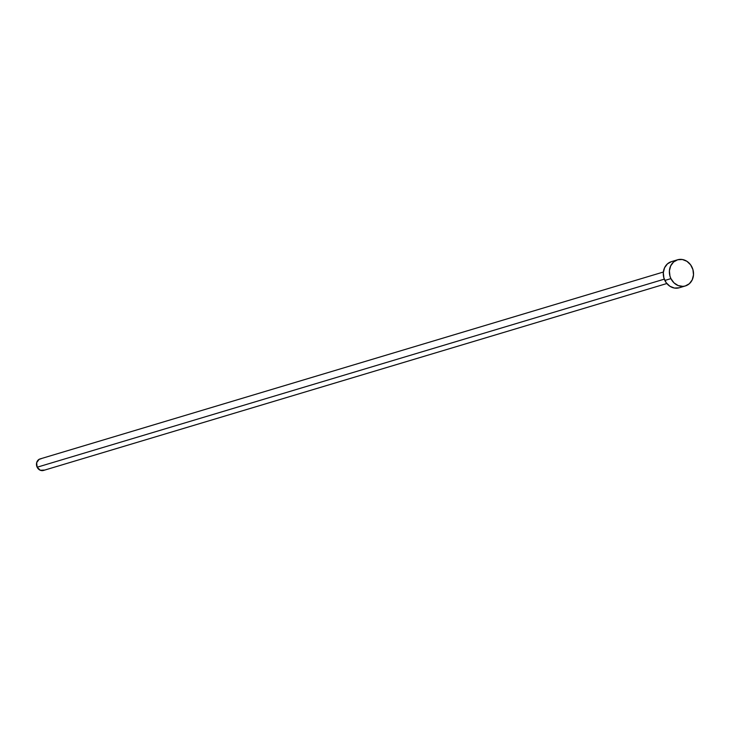 <?xml version="1.0" encoding="UTF-8"?>
<svg xmlns="http://www.w3.org/2000/svg" width="730" height="730" viewBox="0 0 730 730"><rect width="100%" height="100%" fill="white"/><g stroke="black" fill="none" stroke-linecap="round" stroke-linejoin="round"><path stroke-width="1.09" d="M663.378 272.025L40.05 458.942A6.004 5.247 73.3 0 0 37.148 467.218L664.291 279.161L37.148 467.218A6.004 5.247 73.3 0 0 43.499 470.439L666.828 283.523M670.925 278.623A13.642 11.935 -106.7 0 1 677.531 259.798A13.642 11.935 -106.7 0 1 691.976 267.116A13.642 11.935 -106.7 0 1 685.37 285.941A13.642 11.935 -106.7 0 1 670.925 278.623L664.847 280.448L670.925 278.623L669.967 276.123L669.401 270.857L670.669 265.902L673.571 261.997L677.686 259.761L682.358 259.506L686.903 261.294L690.616 264.844L692.934 269.616L693.5 274.882L692.232 279.836L689.33 283.742L685.224 285.987L682.906 286.37L678.207 285.585L674 282.866L670.925 278.623M677.531 259.798L671.454 261.623A13.642 11.935 73.3 0 0 664.847 280.448A13.642 11.935 73.3 0 0 679.283 287.766L685.37 285.941M679.137 287.802L674.456 288.058L669.912 286.269L666.207 282.72L663.889 277.947L663.324 272.682L664.583 267.727L667.494 263.822L671.6 261.577M44.393 470.065L40.351 470.284L37.148 467.218L36.655 462.674L39.165 459.307L41.136 458.75"/></g></svg>
